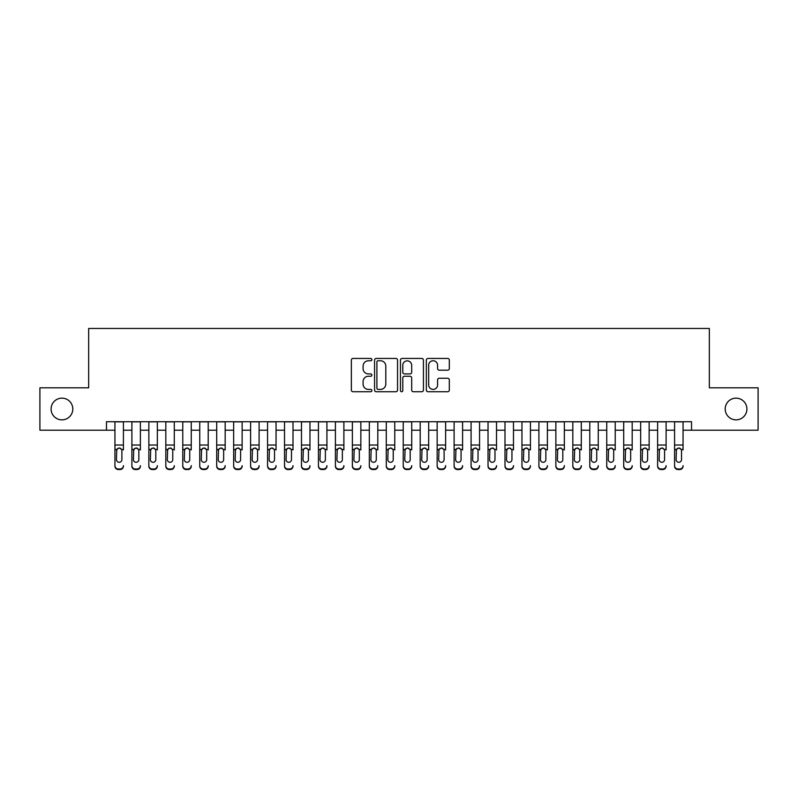 <?xml version="1.0" encoding="UTF-8"?>
<svg xmlns="http://www.w3.org/2000/svg" width="798" height="798" viewBox="0 0 798 798"><rect width="100%" height="100%" fill="white"/><g stroke="black" fill="none" stroke-linecap="round" stroke-linejoin="round"><path stroke-width="1.2" d="M371.868 359.609A1.167 1.167 0 0 0 370.701 358.442L353.015 358.442A1.666 1.666 0 0 0 351.349 360.107L351.349 390.072A1.666 1.666 0 0 0 353.015 391.738L370.701 391.738A1.167 1.167 0 0 0 371.868 390.571A1.167 1.167 0 0 0 370.701 389.404L368.417 389.404A5.327 5.327 0 0 1 363.09 384.077L363.09 381.584A5.327 5.327 0 0 1 368.417 376.257L370.701 376.257A1.167 1.167 0 0 0 371.868 375.09A1.167 1.167 0 0 0 370.701 373.923L368.417 373.923A5.327 5.327 0 0 1 363.09 368.596L363.09 366.102A5.327 5.327 0 0 1 368.417 360.776L370.701 360.776A1.167 1.167 0 0 0 371.868 359.609M725.202 409.005A10.853 10.853 0 0 0 736.055 419.858A10.853 10.853 0 0 0 746.908 409.005A10.853 10.853 0 0 0 736.055 398.152A10.853 10.853 0 0 0 725.202 409.005M51.092 409.005A10.853 10.853 0 0 0 61.945 419.858A10.853 10.853 0 0 0 72.798 409.005A10.853 10.853 0 0 0 61.945 398.152A10.853 10.853 0 0 0 51.092 409.005M447.648 370.182A1.666 1.666 0 0 0 449.314 368.516L449.314 360.107A1.666 1.666 0 0 0 447.648 358.442L428.007 358.442A1.666 1.666 0 0 0 426.341 360.107L426.341 390.072A1.666 1.666 0 0 0 428.007 391.738L447.648 391.738A1.666 1.666 0 0 0 449.314 390.072L449.314 379.918A1.666 1.666 0 0 0 447.648 378.252L439.239 378.252A1.666 1.666 0 0 0 437.573 379.918L437.573 384.955A4.449 4.449 0 0 1 433.124 389.404A4.449 4.449 0 0 1 428.676 384.955L428.676 365.225A4.449 4.449 0 0 1 433.124 360.776A4.449 4.449 0 0 1 437.573 365.225L437.573 368.516A1.666 1.666 0 0 0 439.239 370.182L447.648 370.182M106.463 430.202L39.9 430.202L39.9 387.808L88.658 387.808L88.658 328.457L709.342 328.457L709.342 387.808L758.1 387.808L758.1 430.202L691.537 430.202L691.537 421.723L106.463 421.723L106.463 430.202L114.942 430.202M397.544 360.107A1.666 1.666 0 0 0 395.878 358.442L376.237 358.442A1.666 1.666 0 0 0 374.571 360.107L374.571 390.072A1.666 1.666 0 0 0 376.237 391.738L395.878 391.738A1.666 1.666 0 0 0 397.544 390.072L397.544 360.107M402.122 358.442L421.763 358.442A1.666 1.666 0 0 1 423.429 360.107L423.429 390.072A1.666 1.666 0 0 1 421.763 391.738L413.354 391.738A1.666 1.666 0 0 1 411.688 390.072L411.688 377.923A1.666 1.666 0 0 0 410.032 376.257L404.456 376.257A1.666 1.666 0 0 0 402.791 377.923L402.791 390.571A1.167 1.167 0 0 1 401.623 391.738A1.167 1.167 0 0 1 400.456 390.571L400.456 360.107A1.666 1.666 0 0 1 402.122 358.442M123.421 430.202L131.899 430.202M140.378 430.202L148.857 430.202M157.336 430.202L165.814 430.202M174.293 430.202L182.772 430.202M191.261 430.202L199.739 430.202M208.218 430.202L216.697 430.202M225.176 430.202L233.654 430.202M242.133 430.202L250.612 430.202M259.091 430.202L267.569 430.202M276.048 430.202L284.527 430.202M293.006 430.202L301.484 430.202M309.963 430.202L318.442 430.202M326.921 430.202L335.409 430.202M343.888 430.202L352.367 430.202M360.846 430.202L369.324 430.202M377.803 430.202L386.282 430.202M394.761 430.202L403.239 430.202M411.718 430.202L420.197 430.202M428.676 430.202L437.154 430.202M445.633 430.202L454.112 430.202M462.591 430.202L471.079 430.202M479.558 430.202L488.037 430.202M496.516 430.202L504.994 430.202M513.473 430.202L521.952 430.202M530.431 430.202L538.909 430.202M547.388 430.202L555.867 430.202M564.346 430.202L572.824 430.202M581.303 430.202L589.782 430.202M598.261 430.202L606.739 430.202M615.228 430.202L623.707 430.202M632.186 430.202L640.664 430.202M649.143 430.202L657.622 430.202M666.101 430.202L674.579 430.202M683.058 430.202L691.537 430.202M378.072 360.776A1.167 1.167 0 0 0 376.905 361.933L376.905 388.237A1.167 1.167 0 0 0 378.072 389.404L380.476 389.404A5.327 5.327 0 0 0 385.803 384.077L385.803 366.102A5.327 5.327 0 0 0 380.476 360.776L378.072 360.776M411.688 365.304A4.449 4.449 0 0 0 407.239 360.856A4.449 4.449 0 0 0 402.791 365.304L402.791 372.257A1.666 1.666 0 0 0 404.456 373.923L410.032 373.923A1.666 1.666 0 0 0 411.688 372.257L411.688 365.304M114.942 449.942L114.942 465.653A3.392 3.362 -0 0 0 118.333 469.015L120.029 469.015A3.392 3.362 -0 0 0 123.421 465.653L123.421 466.182A3.392 3.362 180 0 1 120.029 469.543L120.029 469.015M123.421 449.942L123.421 421.723M121.895 459.598L121.895 450.661L121.895 459.598A2.713 2.693 180 0 1 119.181 462.291A2.713 2.693 180 0 0 121.895 459.598M116.468 460.127L116.468 459.598A2.713 2.693 180 0 0 119.181 462.291M117.765 448.336L116.468 450.451M120.598 448.336L119.181 447.937L121.595 449.414L121.895 450.661M114.942 421.723L114.942 466.182A3.392 3.362 180 0 0 118.333 469.543L120.029 469.543M114.942 449.414L116.767 449.414L116.468 459.598M116.767 449.414L119.181 447.937M131.899 421.723L131.899 465.653A3.392 3.362 -0 0 0 135.291 469.015L136.987 469.015A3.392 3.362 -0 0 0 140.378 465.653L140.378 466.182A3.392 3.362 180 0 1 136.987 469.543L136.987 469.015M140.378 449.942L140.378 421.723M138.852 459.598L138.852 450.661L138.852 459.598A2.713 2.693 180 0 1 136.139 462.291A2.713 2.693 180 0 0 138.852 459.598M133.426 460.127L133.426 459.598A2.713 2.693 180 0 0 136.139 462.291M134.722 448.336L133.426 450.451M137.555 448.336L136.139 447.937L138.553 449.414L138.852 450.661M148.857 421.723L148.857 465.653A3.392 3.362 -0 0 0 152.248 469.015L153.944 469.015A3.392 3.362 -0 0 0 157.336 465.653L157.336 466.182A3.392 3.362 180 0 1 153.944 469.543L153.944 469.015M157.336 449.942L157.336 421.723M155.809 459.598L155.809 450.661L155.809 459.598A2.713 2.693 180 0 1 153.096 462.291A2.713 2.693 180 0 0 155.809 459.598M150.383 460.127L150.383 459.598A2.713 2.693 180 0 0 153.096 462.291M151.68 448.336L150.383 450.451M154.513 448.336L153.096 447.937L155.51 449.414L155.809 450.661M165.814 421.723L165.814 465.653A3.392 3.362 -0 0 0 169.206 469.015L170.902 469.015A3.392 3.362 -0 0 0 174.293 465.653L174.293 466.182A3.392 3.362 180 0 1 170.902 469.543L170.902 469.015M174.293 449.942L174.293 421.723M172.767 459.598L172.767 450.661L172.767 459.598A2.713 2.693 180 0 1 170.054 462.291A2.713 2.693 180 0 0 172.767 459.598M167.341 460.127L167.341 459.598A2.713 2.693 180 0 0 170.054 462.291M168.637 448.336L167.341 450.451M171.47 448.336L170.054 447.937L172.468 449.414L172.767 450.661M182.772 421.723L182.772 465.653A3.392 3.362 -0 0 0 186.173 469.015L187.869 469.015A3.392 3.362 -0 0 0 191.261 465.653L191.261 466.182A3.392 3.362 180 0 1 187.869 469.543L187.869 469.015M191.261 449.942L191.261 421.723M189.734 459.598L189.734 450.661L189.734 459.598A2.713 2.693 180 0 1 187.021 462.291A2.713 2.693 180 0 0 189.734 459.598M184.308 460.127L184.308 459.598A2.713 2.693 180 0 0 187.021 462.291M185.605 448.336L184.308 450.451M188.428 448.336L187.021 447.937L189.425 449.414L189.734 450.661M135.291 469.015L135.291 469.543L136.987 469.543M135.291 469.543A3.392 3.362 180 0 1 131.899 466.182L131.899 465.653M131.899 449.414L133.725 449.414L133.426 459.598M133.725 449.414L136.139 447.937M152.248 469.015L152.248 469.543L153.944 469.543M152.248 469.543A3.392 3.362 180 0 1 148.857 466.182L148.857 465.653M148.857 449.414L150.682 449.414L150.383 459.598M150.682 449.414L153.096 447.937M169.206 469.015L169.206 469.543L170.902 469.543M169.206 469.543A3.392 3.362 180 0 1 165.814 466.182L165.814 465.653M165.814 449.414L167.65 449.414L167.341 459.598M167.65 449.414L170.054 447.937M186.173 469.015L186.173 469.543L187.869 469.543M186.173 469.543A3.392 3.362 180 0 1 182.772 466.182L182.772 465.653M182.772 449.414L184.607 449.414L184.308 459.598M184.607 449.414L187.021 447.937M199.739 421.723L199.739 465.653A3.392 3.362 -0 0 0 203.131 469.015L204.827 469.015A3.392 3.362 -0 0 0 208.218 465.653L208.218 466.182A3.392 3.362 180 0 1 204.827 469.543L204.827 469.015M208.218 449.942L208.218 421.723M206.692 459.598L206.692 450.661L206.692 459.598A2.713 2.693 180 0 1 203.979 462.291A2.713 2.693 180 0 0 206.692 459.598M201.266 460.127L201.266 459.598A2.713 2.693 180 0 0 203.979 462.291M202.562 448.336L201.266 450.451M205.395 448.336L203.979 447.937L206.393 449.414L206.692 450.661M203.131 469.015L203.131 469.543L204.827 469.543M203.131 469.543A3.392 3.362 180 0 1 199.739 466.182L199.739 465.653M199.739 449.414L201.565 449.414L201.266 459.598M201.565 449.414L203.979 447.937M216.697 421.723L216.697 465.653A3.392 3.362 -0 0 0 220.088 469.015L221.784 469.015A3.392 3.362 -0 0 0 225.176 465.653L225.176 466.182A3.392 3.362 180 0 1 221.784 469.543L221.784 469.015M225.176 449.942L225.176 421.723M223.649 459.598L223.649 450.661L223.649 459.598A2.713 2.693 180 0 1 220.936 462.291A2.713 2.693 180 0 0 223.649 459.598M218.223 460.127L218.223 459.598A2.713 2.693 180 0 0 220.936 462.291M219.52 448.336L218.223 450.451M222.353 448.336L220.936 447.937L223.35 449.414L223.649 450.661M220.088 469.015L220.088 469.543L221.784 469.543M220.088 469.543A3.392 3.362 180 0 1 216.697 466.182L216.697 465.653M216.697 449.414L218.522 449.414L218.223 459.598M218.522 449.414L220.936 447.937M233.654 421.723L233.654 465.653A3.392 3.362 -0 0 0 237.046 469.015L238.742 469.015A3.392 3.362 -0 0 0 242.133 465.653L242.133 466.182A3.392 3.362 180 0 1 238.742 469.543L238.742 469.015M242.133 449.942L242.133 421.723M240.607 459.598L240.607 450.661L240.607 459.598A2.713 2.693 180 0 1 237.894 462.291A2.713 2.693 180 0 0 240.607 459.598M235.181 460.127L235.181 459.598A2.713 2.693 180 0 0 237.894 462.291M236.477 448.336L235.181 450.451M239.31 448.336L237.894 447.937L240.308 449.414L240.607 450.661M237.046 469.015L237.046 469.543L238.742 469.543M237.046 469.543A3.392 3.362 180 0 1 233.654 466.182L233.654 465.653M233.654 449.414L235.48 449.414L235.181 459.598M235.48 449.414L237.894 447.937M250.612 421.723L250.612 465.653A3.392 3.362 -0 0 0 254.003 469.015L255.699 469.015A3.392 3.362 -0 0 0 259.091 465.653L259.091 466.182A3.392 3.362 180 0 1 255.699 469.543L255.699 469.015M259.091 449.942L259.091 421.723M257.564 459.598L257.564 450.661L257.564 459.598A2.713 2.693 180 0 1 254.851 462.291A2.713 2.693 180 0 0 257.564 459.598M252.138 460.127L252.138 459.598A2.713 2.693 180 0 0 254.851 462.291M253.435 448.336L252.138 450.451M256.268 448.336L254.851 447.937L257.265 449.414L257.564 450.661M254.003 469.015L254.003 469.543L255.699 469.543M254.003 469.543A3.392 3.362 180 0 1 250.612 466.182L250.612 465.653M250.612 449.414L252.437 449.414L252.138 459.598M252.437 449.414L254.851 447.937M267.569 421.723L267.569 465.653A3.392 3.362 -0 0 0 270.961 469.015L272.657 469.015A3.392 3.362 -0 0 0 276.048 465.653L276.048 466.182A3.392 3.362 180 0 1 272.657 469.543L272.657 469.015M276.048 449.942L276.048 421.723M274.522 459.598L274.522 450.661L274.522 459.598A2.713 2.693 180 0 1 271.809 462.291A2.713 2.693 180 0 0 274.522 459.598M269.096 460.127L269.096 459.598A2.713 2.693 180 0 0 271.809 462.291M270.392 448.336L269.096 450.451M273.225 448.336L271.809 447.937L274.223 449.414L274.522 450.661M270.961 469.015L270.961 469.543L272.657 469.543M270.961 469.543A3.392 3.362 180 0 1 267.569 466.182L267.569 465.653M267.569 449.414L269.395 449.414L269.096 459.598M269.395 449.414L271.809 447.937M284.527 421.723L284.527 465.653A3.392 3.362 -0 0 0 287.918 469.015L289.614 469.015A3.392 3.362 -0 0 0 293.006 465.653L293.006 466.182A3.392 3.362 180 0 1 289.614 469.543L289.614 469.015M293.006 449.942L293.006 421.723M291.479 459.598L291.479 450.661L291.479 459.598A2.713 2.693 180 0 1 288.766 462.291A2.713 2.693 180 0 0 291.479 459.598M286.053 460.127L286.053 459.598A2.713 2.693 180 0 0 288.766 462.291M287.35 448.336L286.053 450.451M290.183 448.336L288.766 447.937L291.18 449.414L291.479 450.661M287.918 469.015L287.918 469.543L289.614 469.543M287.918 469.543A3.392 3.362 180 0 1 284.527 466.182L284.527 465.653M284.527 449.414L286.352 449.414L286.053 459.598M286.352 449.414L288.766 447.937M301.484 421.723L301.484 465.653A3.392 3.362 -0 0 0 304.876 469.015L306.572 469.015A3.392 3.362 -0 0 0 309.963 465.653L309.963 466.182A3.392 3.362 180 0 1 306.572 469.543L306.572 469.015M309.963 449.942L309.963 421.723M308.437 459.598L308.437 450.661L308.437 459.598A2.713 2.693 180 0 1 305.724 462.291A2.713 2.693 180 0 0 308.437 459.598M303.011 460.127L303.011 459.598A2.713 2.693 180 0 0 305.724 462.291M304.307 448.336L303.011 450.451M307.14 448.336L305.724 447.937L308.138 449.414L308.437 450.661M304.876 469.015L304.876 469.543L306.572 469.543M304.876 469.543A3.392 3.362 180 0 1 301.484 466.182L301.484 465.653M301.484 449.414L303.31 449.414L303.011 459.598M303.31 449.414L305.724 447.937M318.442 421.723L318.442 465.653A3.392 3.362 -0 0 0 321.833 469.015L323.529 469.015A3.392 3.362 -0 0 0 326.921 465.653L326.921 466.182A3.392 3.362 180 0 1 323.529 469.543L323.529 469.015M326.921 449.942L326.921 421.723M325.394 459.598L325.394 450.661L325.394 459.598A2.713 2.693 180 0 1 322.681 462.291A2.713 2.693 180 0 0 325.394 459.598M319.968 460.127L319.968 459.598A2.713 2.693 180 0 0 322.681 462.291M321.275 448.336L319.968 450.451M324.098 448.336L322.681 447.937L325.095 449.414L325.394 450.661M321.833 469.015L321.833 469.543L323.529 469.543M321.833 469.543A3.392 3.362 180 0 1 318.442 466.182L318.442 465.653M318.442 449.414L320.277 449.414L319.968 459.598M320.277 449.414L322.681 447.937M335.409 421.723L335.409 465.653A3.392 3.362 -0 0 0 338.801 469.015L340.497 469.015A3.392 3.362 -0 0 0 343.888 465.653L343.888 466.182A3.392 3.362 180 0 1 340.497 469.543L340.497 469.015M343.888 449.942L343.888 421.723M342.362 459.598L342.362 450.661L342.362 459.598A2.713 2.693 180 0 1 339.649 462.291A2.713 2.693 180 0 0 342.362 459.598M336.936 460.127L336.936 459.598A2.713 2.693 180 0 0 339.649 462.291M338.232 448.336L336.936 450.451M341.065 448.336L339.649 447.937L342.053 449.414L342.362 450.661M338.801 469.015L338.801 469.543L340.497 469.543M338.801 469.543A3.392 3.362 180 0 1 335.409 466.182L335.409 465.653M335.409 449.414L337.235 449.414L336.936 459.598M337.235 449.414L339.649 447.937M352.367 421.723L352.367 465.653A3.392 3.362 -0 0 0 355.758 469.015L357.454 469.015A3.392 3.362 -0 0 0 360.846 465.653L360.846 466.182A3.392 3.362 180 0 1 357.454 469.543L357.454 469.015M360.846 449.942L360.846 421.723M359.319 459.598L359.319 450.661L359.319 459.598A2.713 2.693 180 0 1 356.606 462.291A2.713 2.693 180 0 0 359.319 459.598M353.893 460.127L353.893 459.598A2.713 2.693 180 0 0 356.606 462.291M355.19 448.336L353.893 450.451M358.023 448.336L356.606 447.937L359.02 449.414L359.319 450.661M355.758 469.015L355.758 469.543L357.454 469.543M355.758 469.543A3.392 3.362 180 0 1 352.367 466.182L352.367 465.653M352.367 449.414L354.192 449.414L353.893 459.598M354.192 449.414L356.606 447.937M369.324 421.723L369.324 465.653A3.392 3.362 -0 0 0 372.716 469.015L374.412 469.015A3.392 3.362 -0 0 0 377.803 465.653L377.803 466.182A3.392 3.362 180 0 1 374.412 469.543L374.412 469.015M377.803 449.942L377.803 421.723M376.277 459.598L376.277 450.661L376.277 459.598A2.713 2.693 180 0 1 373.564 462.291A2.713 2.693 180 0 0 376.277 459.598M370.851 460.127L370.851 459.598A2.713 2.693 180 0 0 373.564 462.291M372.147 448.336L370.851 450.451M374.98 448.336L373.564 447.937L375.978 449.414L376.277 450.661M372.716 469.015L372.716 469.543L374.412 469.543M372.716 469.543A3.392 3.362 180 0 1 369.324 466.182L369.324 465.653M369.324 449.414L371.15 449.414L370.851 459.598M371.15 449.414L373.564 447.937M386.282 421.723L386.282 465.653A3.392 3.362 -0 0 0 389.673 469.015L391.369 469.015A3.392 3.362 -0 0 0 394.761 465.653L394.761 466.182A3.392 3.362 180 0 1 391.369 469.543L391.369 469.015M394.761 449.942L394.761 421.723M393.234 459.598L393.234 450.661L393.234 459.598A2.713 2.693 180 0 1 390.521 462.291A2.713 2.693 180 0 0 393.234 459.598M387.808 460.127L387.808 459.598A2.713 2.693 180 0 0 390.521 462.291M389.105 448.336L387.808 450.451M391.938 448.336L390.521 447.937L392.935 449.414L393.234 450.661M389.673 469.015L389.673 469.543L391.369 469.543M389.673 469.543A3.392 3.362 180 0 1 386.282 466.182L386.282 465.653M386.282 449.414L388.107 449.414L387.808 459.598M388.107 449.414L390.521 447.937M403.239 421.723L403.239 465.653A3.392 3.362 -0 0 0 406.631 469.015L408.327 469.015A3.392 3.362 -0 0 0 411.718 465.653L411.718 466.182A3.392 3.362 180 0 1 408.327 469.543L408.327 469.015M411.718 449.942L411.718 421.723M410.192 459.598L410.192 450.661L410.192 459.598A2.713 2.693 180 0 1 407.479 462.291A2.713 2.693 180 0 0 410.192 459.598M404.766 460.127L404.766 459.598A2.713 2.693 180 0 0 407.479 462.291M406.062 448.336L404.766 450.451M408.895 448.336L407.479 447.937L409.893 449.414L410.192 450.661M406.631 469.015L406.631 469.543L408.327 469.543M406.631 469.543A3.392 3.362 180 0 1 403.239 466.182L403.239 465.653M403.239 449.414L405.065 449.414L404.766 459.598M405.065 449.414L407.479 447.937M420.197 421.723L420.197 465.653A3.392 3.362 -0 0 0 423.588 469.015L425.284 469.015A3.392 3.362 -0 0 0 428.676 465.653L428.676 466.182A3.392 3.362 180 0 1 425.284 469.543L425.284 469.015M428.676 449.942L428.676 421.723M427.149 459.598L427.149 450.661L427.149 459.598A2.713 2.693 180 0 1 424.436 462.291A2.713 2.693 180 0 0 427.149 459.598M421.723 460.127L421.723 459.598A2.713 2.693 180 0 0 424.436 462.291M423.02 448.336L421.723 450.451M425.853 448.336L424.436 447.937L426.85 449.414L427.149 450.661M423.588 469.015L423.588 469.543L425.284 469.543M423.588 469.543A3.392 3.362 180 0 1 420.197 466.182L420.197 465.653M420.197 449.414L422.022 449.414L421.723 459.598M422.022 449.414L424.436 447.937M437.154 421.723L437.154 465.653A3.392 3.362 -0 0 0 440.546 469.015L442.242 469.015A3.392 3.362 -0 0 0 445.633 465.653L445.633 466.182A3.392 3.362 180 0 1 442.242 469.543L442.242 469.015M445.633 449.942L445.633 421.723M444.107 459.598L444.107 450.661L444.107 459.598A2.713 2.693 180 0 1 441.394 462.291A2.713 2.693 180 0 0 444.107 459.598M438.681 460.127L438.681 459.598A2.713 2.693 180 0 0 441.394 462.291M439.977 448.336L438.681 450.451M442.81 448.336L441.394 447.937L443.808 449.414L444.107 450.661M440.546 469.015L440.546 469.543L442.242 469.543M440.546 469.543A3.392 3.362 180 0 1 437.154 466.182L437.154 465.653M437.154 449.414L438.98 449.414L438.681 459.598M438.98 449.414L441.394 447.937M454.112 421.723L454.112 465.653A3.392 3.362 -0 0 0 457.503 469.015L459.199 469.015A3.392 3.362 -0 0 0 462.591 465.653L462.591 466.182A3.392 3.362 180 0 1 459.199 469.543L459.199 469.015M462.591 449.942L462.591 421.723M461.064 459.598L461.064 450.661L461.064 459.598A2.713 2.693 180 0 1 458.351 462.291A2.713 2.693 180 0 0 461.064 459.598M455.638 460.127L455.638 459.598A2.713 2.693 180 0 0 458.351 462.291M456.935 448.336L455.638 450.451M459.768 448.336L458.351 447.937L460.765 449.414L461.064 450.661M457.503 469.015L457.503 469.543L459.199 469.543M457.503 469.543A3.392 3.362 180 0 1 454.112 466.182L454.112 465.653M454.112 449.414L455.947 449.414L455.638 459.598M455.947 449.414L458.351 447.937M471.079 421.723L471.079 465.653A3.392 3.362 -0 0 0 474.471 469.015L476.167 469.015A3.392 3.362 -0 0 0 479.558 465.653L479.558 466.182A3.392 3.362 180 0 1 476.167 469.543L476.167 469.015M479.558 449.942L479.558 421.723M478.032 459.598L478.032 450.661L478.032 459.598A2.713 2.693 180 0 1 475.319 462.291A2.713 2.693 180 0 0 478.032 459.598M472.606 460.127L472.606 459.598A2.713 2.693 180 0 0 475.319 462.291M473.902 448.336L472.606 450.451M476.725 448.336L475.319 447.937L477.723 449.414L478.032 450.661M474.471 469.015L474.471 469.543L476.167 469.543M474.471 469.543A3.392 3.362 180 0 1 471.079 466.182L471.079 465.653M471.079 449.414L472.905 449.414L472.606 459.598M472.905 449.414L475.319 447.937M488.037 421.723L488.037 465.653A3.392 3.362 -0 0 0 491.428 469.015L493.124 469.015A3.392 3.362 -0 0 0 496.516 465.653L496.516 466.182A3.392 3.362 180 0 1 493.124 469.543L493.124 469.015M496.516 449.942L496.516 421.723M494.989 459.598L494.989 450.661L494.989 459.598A2.713 2.693 180 0 1 492.276 462.291A2.713 2.693 180 0 0 494.989 459.598M489.563 460.127L489.563 459.598A2.713 2.693 180 0 0 492.276 462.291M490.86 448.336L489.563 450.451M493.693 448.336L492.276 447.937L494.69 449.414L494.989 450.661M491.428 469.015L491.428 469.543L493.124 469.543M491.428 469.543A3.392 3.362 180 0 1 488.037 466.182L488.037 465.653M488.037 449.414L489.862 449.414L489.563 459.598M489.862 449.414L492.276 447.937M504.994 421.723L504.994 465.653A3.392 3.362 -0 0 0 508.386 469.015L510.082 469.015A3.392 3.362 -0 0 0 513.473 465.653L513.473 466.182A3.392 3.362 180 0 1 510.082 469.543L510.082 469.015M513.473 449.942L513.473 421.723M511.947 459.598L511.947 450.661L511.947 459.598A2.713 2.693 180 0 1 509.234 462.291A2.713 2.693 180 0 0 511.947 459.598M506.521 460.127L506.521 459.598A2.713 2.693 180 0 0 509.234 462.291M507.817 448.336L506.521 450.451M510.65 448.336L509.234 447.937L511.648 449.414L511.947 450.661M508.386 469.015L508.386 469.543L510.082 469.543M508.386 469.543A3.392 3.362 180 0 1 504.994 466.182L504.994 465.653M504.994 449.414L506.82 449.414L506.521 459.598M506.82 449.414L509.234 447.937M521.952 421.723L521.952 465.653A3.392 3.362 -0 0 0 525.343 469.015L527.039 469.015A3.392 3.362 -0 0 0 530.431 465.653L530.431 466.182A3.392 3.362 180 0 1 527.039 469.543L527.039 469.015M530.431 449.942L530.431 421.723M528.904 459.598L528.904 450.661L528.904 459.598A2.713 2.693 180 0 1 526.191 462.291A2.713 2.693 180 0 0 528.904 459.598M523.478 460.127L523.478 459.598A2.713 2.693 180 0 0 526.191 462.291M524.775 448.336L523.478 450.451M527.608 448.336L526.191 447.937L528.605 449.414L528.904 450.661M525.343 469.015L525.343 469.543L527.039 469.543M525.343 469.543A3.392 3.362 180 0 1 521.952 466.182L521.952 465.653M521.952 449.414L523.777 449.414L523.478 459.598M523.777 449.414L526.191 447.937M538.909 421.723L538.909 465.653A3.392 3.362 -0 0 0 542.301 469.015L543.997 469.015A3.392 3.362 -0 0 0 547.388 465.653L547.388 466.182A3.392 3.362 180 0 1 543.997 469.543L543.997 469.015M547.388 449.942L547.388 421.723M545.862 459.598L545.862 450.661L545.862 459.598A2.713 2.693 180 0 1 543.149 462.291A2.713 2.693 180 0 0 545.862 459.598M540.436 460.127L540.436 459.598A2.713 2.693 180 0 0 543.149 462.291M541.732 448.336L540.436 450.451M544.565 448.336L543.149 447.937L545.563 449.414L545.862 450.661M542.301 469.015L542.301 469.543L543.997 469.543M542.301 469.543A3.392 3.362 180 0 1 538.909 466.182L538.909 465.653M538.909 449.414L540.735 449.414L540.436 459.598M540.735 449.414L543.149 447.937M555.867 421.723L555.867 465.653A3.392 3.362 -0 0 0 559.258 469.015L560.954 469.015A3.392 3.362 -0 0 0 564.346 465.653L564.346 466.182A3.392 3.362 180 0 1 560.954 469.543L560.954 469.015M564.346 449.942L564.346 421.723M562.819 459.598L562.819 450.661L562.819 459.598A2.713 2.693 180 0 1 560.106 462.291A2.713 2.693 180 0 0 562.819 459.598M557.393 460.127L557.393 459.598A2.713 2.693 180 0 0 560.106 462.291M558.69 448.336L557.393 450.451M561.523 448.336L560.106 447.937L562.52 449.414L562.819 450.661M559.258 469.015L559.258 469.543L560.954 469.543M559.258 469.543A3.392 3.362 180 0 1 555.867 466.182L555.867 465.653M555.867 449.414L557.692 449.414L557.393 459.598M557.692 449.414L560.106 447.937M572.824 421.723L572.824 465.653A3.392 3.362 -0 0 0 576.216 469.015L577.912 469.015A3.392 3.362 -0 0 0 581.303 465.653L581.303 466.182A3.392 3.362 180 0 1 577.912 469.543L577.912 469.015M581.303 449.942L581.303 421.723M579.777 459.598L579.777 450.661L579.777 459.598A2.713 2.693 180 0 1 577.064 462.291A2.713 2.693 180 0 0 579.777 459.598M574.351 460.127L574.351 459.598A2.713 2.693 180 0 0 577.064 462.291M575.647 448.336L574.351 450.451M578.48 448.336L577.064 447.937L579.478 449.414L579.777 450.661M576.216 469.015L576.216 469.543L577.912 469.543M576.216 469.543A3.392 3.362 180 0 1 572.824 466.182L572.824 465.653M572.824 449.414L574.65 449.414L574.351 459.598M574.65 449.414L577.064 447.937M589.782 421.723L589.782 465.653A3.392 3.362 -0 0 0 593.173 469.015L594.869 469.015A3.392 3.362 -0 0 0 598.261 465.653L598.261 466.182A3.392 3.362 180 0 1 594.869 469.543L594.869 469.015M598.261 449.942L598.261 421.723M596.734 459.598L596.734 450.661L596.734 459.598A2.713 2.693 180 0 1 594.021 462.291A2.713 2.693 180 0 0 596.734 459.598M591.308 460.127L591.308 459.598A2.713 2.693 180 0 0 594.021 462.291M592.605 448.336L591.308 450.451M595.438 448.336L594.021 447.937L596.435 449.414L596.734 450.661M593.173 469.015L593.173 469.543L594.869 469.543M593.173 469.543A3.392 3.362 180 0 1 589.782 466.182L589.782 465.653M589.782 449.414L591.607 449.414L591.308 459.598M591.607 449.414L594.021 447.937M606.739 421.723L606.739 465.653A3.392 3.362 -0 0 0 610.131 469.015L611.827 469.015A3.392 3.362 -0 0 0 615.228 465.653L615.228 466.182A3.392 3.362 180 0 1 611.827 469.543L611.827 469.015M615.228 449.942L615.228 421.723M613.692 459.598L613.692 450.661L613.692 459.598A2.713 2.693 180 0 1 610.979 462.291A2.713 2.693 180 0 0 613.692 459.598M608.266 460.127L608.266 459.598A2.713 2.693 180 0 0 610.979 462.291M609.572 448.336L608.266 450.451M612.395 448.336L610.979 447.937L613.393 449.414L613.692 450.661M610.131 469.015L610.131 469.543L611.827 469.543M610.131 469.543A3.392 3.362 180 0 1 606.739 466.182L606.739 465.653M606.739 449.414L608.575 449.414L608.266 459.598M608.575 449.414L610.979 447.937M623.707 421.723L623.707 465.653A3.392 3.362 -0 0 0 627.098 469.015L628.794 469.015A3.392 3.362 -0 0 0 632.186 465.653L632.186 466.182A3.392 3.362 180 0 1 628.794 469.543L628.794 469.015M632.186 449.942L632.186 421.723M630.659 459.598L630.659 450.661L630.659 459.598A2.713 2.693 180 0 1 627.946 462.291A2.713 2.693 180 0 0 630.659 459.598M625.233 460.127L625.233 459.598A2.713 2.693 180 0 0 627.946 462.291M626.53 448.336L625.233 450.451M629.363 448.336L627.946 447.937L630.35 449.414L630.659 450.661M627.098 469.015L627.098 469.543L628.794 469.543M627.098 469.543A3.392 3.362 180 0 1 623.707 466.182L623.707 465.653M623.707 449.414L625.532 449.414L625.233 459.598M625.532 449.414L627.946 447.937M640.664 421.723L640.664 465.653A3.392 3.362 -0 0 0 644.056 469.015L645.752 469.015A3.392 3.362 -0 0 0 649.143 465.653L649.143 466.182A3.392 3.362 180 0 1 645.752 469.543L645.752 469.015M649.143 449.942L649.143 421.723M647.617 459.598L647.617 450.661L647.617 459.598A2.713 2.693 180 0 1 644.904 462.291A2.713 2.693 180 0 0 647.617 459.598M642.191 460.127L642.191 459.598A2.713 2.693 180 0 0 644.904 462.291M643.487 448.336L642.191 450.451M646.32 448.336L644.904 447.937L647.318 449.414L647.617 450.661M644.056 469.015L644.056 469.543L645.752 469.543M644.056 469.543A3.392 3.362 180 0 1 640.664 466.182L640.664 465.653M640.664 449.414L642.49 449.414L642.191 459.598M642.49 449.414L644.904 447.937M657.622 421.723L657.622 465.653A3.392 3.362 -0 0 0 661.013 469.015L662.709 469.015A3.392 3.362 -0 0 0 666.101 465.653L666.101 466.182A3.392 3.362 180 0 1 662.709 469.543L662.709 469.015M666.101 449.942L666.101 421.723M664.574 459.598L664.574 450.661L664.574 459.598A2.713 2.693 180 0 1 661.861 462.291A2.713 2.693 180 0 0 664.574 459.598M659.148 460.127L659.148 459.598A2.713 2.693 180 0 0 661.861 462.291M660.445 448.336L659.148 450.451M663.278 448.336L661.861 447.937L664.275 449.414L664.574 450.661M661.013 469.015L661.013 469.543L662.709 469.543M661.013 469.543A3.392 3.362 180 0 1 657.622 466.182L657.622 465.653M657.622 449.414L659.447 449.414L659.148 459.598M659.447 449.414L661.861 447.937M674.579 421.723L674.579 465.653A3.392 3.362 -0 0 0 677.971 469.015L679.667 469.015A3.392 3.362 -0 0 0 683.058 465.653L683.058 466.182A3.392 3.362 180 0 1 679.667 469.543L679.667 469.015M683.058 449.942L683.058 421.723M681.532 459.598L681.532 450.661L681.532 459.598A2.713 2.693 180 0 1 678.819 462.291A2.713 2.693 180 0 0 681.532 459.598M676.106 460.127L676.106 459.598A2.713 2.693 180 0 0 678.819 462.291M677.402 448.336L676.106 450.451M680.235 448.336L678.819 447.937L681.233 449.414L681.532 450.661M677.971 469.015L677.971 469.543L679.667 469.543M677.971 469.543A3.392 3.362 180 0 1 674.579 466.182L674.579 465.653M674.579 449.414L676.405 449.414L676.106 459.598M676.405 449.414L678.819 447.937M121.595 449.414L123.421 449.414M114.942 445.025L123.421 445.025M114.942 421.843L123.421 421.843M118.333 469.015L118.333 469.543M138.553 449.414L140.378 449.414M131.899 445.025L140.378 445.025M131.899 421.843L140.378 421.843M155.51 449.414L157.336 449.414M148.857 445.025L157.336 445.025M148.857 421.843L157.336 421.843M172.468 449.414L174.293 449.414M165.814 445.025L174.293 445.025M165.814 421.843L174.293 421.843M189.425 449.414L191.261 449.414M182.772 445.025L191.261 445.025M182.772 421.843L191.261 421.843M206.393 449.414L208.218 449.414M199.739 445.025L208.218 445.025M199.739 421.843L208.218 421.843M223.35 449.414L225.176 449.414M216.697 445.025L225.176 445.025M216.697 421.843L225.176 421.843M240.308 449.414L242.133 449.414M233.654 445.025L242.133 445.025M233.654 421.843L242.133 421.843M257.265 449.414L259.091 449.414M250.612 445.025L259.091 445.025M250.612 421.843L259.091 421.843M274.223 449.414L276.048 449.414M267.569 445.025L276.048 445.025M267.569 421.843L276.048 421.843M291.18 449.414L293.006 449.414M284.527 445.025L293.006 445.025M284.527 421.843L293.006 421.843M308.138 449.414L309.963 449.414M301.484 445.025L309.963 445.025M301.484 421.843L309.963 421.843M325.095 449.414L326.921 449.414M318.442 445.025L326.921 445.025M318.442 421.843L326.921 421.843M342.053 449.414L343.888 449.414M335.409 445.025L343.888 445.025M335.409 421.843L343.888 421.843M359.02 449.414L360.846 449.414M352.367 445.025L360.846 445.025M352.367 421.843L360.846 421.843M375.978 449.414L377.803 449.414M369.324 445.025L377.803 445.025M369.324 421.843L377.803 421.843M392.935 449.414L394.761 449.414M386.282 445.025L394.761 445.025M386.282 421.843L394.761 421.843M409.893 449.414L411.718 449.414M403.239 445.025L411.718 445.025M403.239 421.843L411.718 421.843M426.85 449.414L428.676 449.414M420.197 445.025L428.676 445.025M420.197 421.843L428.676 421.843M443.808 449.414L445.633 449.414M437.154 445.025L445.633 445.025M437.154 421.843L445.633 421.843M460.765 449.414L462.591 449.414M454.112 445.025L462.591 445.025M454.112 421.843L462.591 421.843M477.723 449.414L479.558 449.414M471.079 445.025L479.558 445.025M471.079 421.843L479.558 421.843M494.69 449.414L496.516 449.414M488.037 445.025L496.516 445.025M488.037 421.843L496.516 421.843M511.648 449.414L513.473 449.414M504.994 445.025L513.473 445.025M504.994 421.843L513.473 421.843M528.605 449.414L530.431 449.414M521.952 445.025L530.431 445.025M521.952 421.843L530.431 421.843M545.563 449.414L547.388 449.414M538.909 445.025L547.388 445.025M538.909 421.843L547.388 421.843M562.52 449.414L564.346 449.414M555.867 445.025L564.346 445.025M555.867 421.843L564.346 421.843M579.478 449.414L581.303 449.414M572.824 445.025L581.303 445.025M572.824 421.843L581.303 421.843M596.435 449.414L598.261 449.414M589.782 445.025L598.261 445.025M589.782 421.843L598.261 421.843M613.393 449.414L615.228 449.414M606.739 445.025L615.228 445.025M606.739 421.843L615.228 421.843M630.35 449.414L632.186 449.414M623.707 445.025L632.186 445.025M623.707 421.843L632.186 421.843M647.318 449.414L649.143 449.414M640.664 445.025L649.143 445.025M640.664 421.843L649.143 421.843M664.275 449.414L666.101 449.414M657.622 445.025L666.101 445.025M657.622 421.843L666.101 421.843M681.233 449.414L683.058 449.414M674.579 445.025L683.058 445.025M674.579 421.843L683.058 421.843"/></g></svg>
